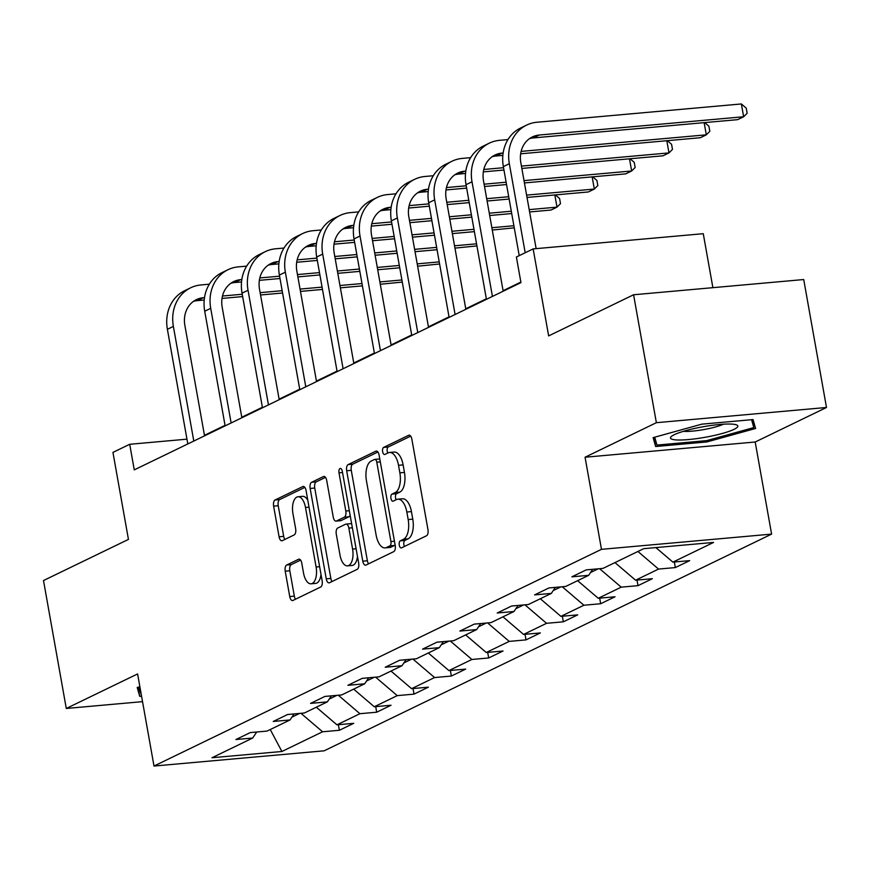<?xml version="1.0" encoding="UTF-8"?>
<svg xmlns="http://www.w3.org/2000/svg" width="870" height="870" viewBox="0 0 870 870"><rect width="100%" height="100%" fill="white"/><g stroke="black" fill="none" stroke-linecap="round" stroke-linejoin="round"><path stroke-width="1.3" d="M399.276 545.142A3.621 1.74 -95.1 0 0 401.244 547.948A3.621 1.74 -95.1 0 0 401.548 547.861L426.507 535.768A5.166 2.479 -95.1 0 0 427.964 529.612L411.858 439.198A5.166 2.479 -95.1 0 0 409.041 435.196A5.166 2.479 -95.1 0 0 408.606 435.315L383.659 447.397A3.621 1.74 -95.1 0 0 382.637 451.715A3.621 1.74 -95.1 0 0 384.605 454.521A3.621 1.74 -95.1 0 0 384.91 454.434L388.14 452.868A16.53 7.939 -95.1 0 1 389.532 452.476A16.53 7.939 -95.1 0 1 398.514 465.298L399.863 472.834A16.53 7.939 -95.1 0 1 395.208 492.55L391.978 494.116A3.621 1.74 -95.1 0 0 390.956 498.423A3.621 1.74 -95.1 0 0 392.925 501.229A3.621 1.74 -95.1 0 0 393.229 501.142L396.459 499.576A16.53 7.939 -95.1 0 1 397.851 499.184A16.53 7.939 -95.1 0 1 406.834 512.017L408.182 519.553A16.53 7.939 -95.1 0 1 403.528 539.259L400.298 540.825A3.621 1.74 -95.1 0 0 399.276 545.142M397.851 499.184L402.44 498.782A16.53 7.939 -95.1 0 1 411.434 511.603L412.771 519.14A16.53 7.939 -95.1 0 1 408.128 538.845L404.898 540.411A3.621 1.74 -95.1 0 0 403.876 544.729A3.621 1.74 -95.1 0 0 404.452 546.458M410.662 436.142L388.248 446.984A3.621 1.74 -95.1 0 0 387.237 451.302A3.621 1.74 -95.1 0 0 387.803 453.031M389.532 452.476L394.121 452.063A16.53 7.939 -95.1 0 1 403.114 464.885L404.452 472.421A16.53 7.939 -95.1 0 1 399.798 492.137L396.579 493.703A3.621 1.74 -95.1 0 0 395.556 498.01A3.621 1.74 -95.1 0 0 396.133 499.739M286.665 565.021A5.166 2.479 -95.1 0 0 285.219 571.188L289.732 596.548A5.166 2.479 -95.1 0 0 292.537 600.561A5.166 2.479 -95.1 0 0 292.972 600.441L320.693 587.011A5.166 2.479 -95.1 0 0 322.15 580.856L306.044 490.441A5.166 2.479 -95.1 0 0 303.228 486.439A5.166 2.479 -95.1 0 0 302.793 486.558L275.083 499.978A5.166 2.479 -95.1 0 0 273.626 506.144L279.085 536.779A5.166 2.479 -95.1 0 0 281.891 540.792A5.166 2.479 -95.1 0 0 282.326 540.661L294.19 534.919A5.166 2.479 -95.1 0 0 295.648 528.764L292.94 513.572A13.822 6.634 -95.1 0 1 297.986 496.759A13.822 6.634 -95.1 0 1 305.5 507.482L316.104 567.001A13.822 6.634 -95.1 0 1 311.058 583.813A13.822 6.634 -95.1 0 1 303.543 573.091L301.77 563.173A5.166 2.479 -95.1 0 0 298.965 559.16A5.166 2.479 -95.1 0 0 298.53 559.279L286.665 565.021L291.265 564.619A5.166 2.479 -95.1 0 0 289.808 570.774L294.332 596.146A5.166 2.479 -95.1 0 0 295.528 599.202M656.371 422.689L585.064 457.228L755.193 442.003L826.5 407.475L656.371 422.689L633.588 294.767L548.644 335.907L533.147 248.907L516.388 257.02L520.956 282.609L134.263 469.876L129.706 444.287L112.948 452.4L128.445 539.4L43.5 580.54L66.283 708.463L142.528 701.644M585.064 457.228L601.475 549.34L154.001 766.046L137.601 673.935L66.283 708.463M362.779 561.172A5.166 2.479 -95.1 0 0 365.585 565.185A5.166 2.479 -95.1 0 0 366.02 565.065L393.74 551.634A5.166 2.479 -95.1 0 0 395.197 545.479L379.092 455.064A5.166 2.479 -95.1 0 0 376.275 451.062A5.166 2.479 -95.1 0 0 375.84 451.182L348.13 464.602A5.166 2.479 -95.1 0 0 346.673 470.768L362.779 561.172L367.379 560.769A5.166 2.479 -95.1 0 0 368.575 563.825M357.211 569.328L329.502 582.748A5.166 2.479 -95.1 0 1 329.067 582.867A5.166 2.479 -95.1 0 1 326.261 578.865L310.155 488.451A5.166 2.479 -95.1 0 1 311.601 482.295L323.466 476.553A5.166 2.479 -95.1 0 1 323.901 476.423A5.166 2.479 -95.1 0 1 326.707 480.436L333.243 517.095A5.166 2.479 -95.1 0 0 336.048 521.108A5.166 2.479 -95.1 0 0 336.483 520.989L344.357 517.171A5.166 2.479 -95.1 0 0 345.803 511.016L339.006 472.845A3.621 1.74 -95.1 0 1 340.333 468.441A3.621 1.74 -95.1 0 1 342.301 471.246L358.668 563.173A5.166 2.479 -95.1 0 1 357.211 569.328M633.588 294.767L803.717 279.542L826.5 407.475M601.475 549.34L771.603 534.115L324.129 750.821L154.001 766.046M338.376 724.699L339.365 730.278L353.731 723.329L336.94 724.83L359.919 713.704L376.699 712.204L391.054 705.244L374.274 706.755L397.242 695.63L414.022 694.119L428.388 687.169L411.597 688.67L434.576 677.545L451.356 676.044L465.711 669.095L448.931 670.596L471.899 659.471L488.69 657.97L503.045 651.01L486.265 652.511L509.233 641.386L526.013 639.885L540.368 632.936L523.588 634.437L546.556 623.311L563.347 621.811L577.702 614.862L560.922 616.362L583.89 605.237L600.67 603.736L615.025 596.776L598.245 598.277L621.223 587.152L638.004 585.651L652.359 578.702L635.578 580.203L658.546 569.078L675.327 567.577L689.692 560.628L672.901 562.129L713.585 542.423L643.691 548.676L603.019 568.382L586.239 569.883L571.873 576.832L588.664 575.331L592.677 569.306M339.365 730.278L322.585 731.779L281.902 751.484L212.019 757.737L252.691 738.032L235.911 739.533L250.266 732.583L267.057 731.083L290.025 719.958L273.245 721.458L287.6 714.509L304.38 712.998L327.359 701.872L310.568 703.384L324.934 696.424L341.714 694.923L364.682 683.798L347.902 685.299L362.257 678.35L379.037 676.849L402.016 665.724L385.236 667.225L399.591 660.265L416.371 658.764L439.339 647.639L422.559 649.14L436.914 642.19L453.705 640.69L476.673 629.565L459.893 631.065L474.248 624.116L491.028 622.615L513.996 611.49L497.216 612.991L511.571 606.031L528.362 604.53L551.33 593.405L534.55 594.906L548.905 587.957L565.685 586.456L588.664 575.331M329.23 699.067L336.897 695.358M316.332 707.223L336.94 724.83M338.289 695.228L359.919 713.704M290.025 719.958L294.049 713.933M366.553 680.992L374.22 677.273M353.655 689.138L374.274 706.755M375.622 677.154L397.242 695.63M327.359 701.872L331.372 695.848M403.887 662.907L411.553 659.199M390.989 671.064L411.597 688.67M412.945 659.079L434.576 677.545M364.682 683.798L368.706 677.773M441.221 644.833L448.887 641.125M428.312 652.989L448.931 670.596M450.279 640.994L471.899 659.471M402.016 665.724L406.029 659.688M478.543 626.759L486.21 623.04M465.646 634.904L486.265 652.511M487.602 622.92L509.233 641.386M439.339 647.639L443.363 641.614M515.877 608.674L523.544 604.965M502.969 616.83L523.588 634.437M524.936 604.835L546.556 623.311M476.673 629.565L480.697 623.54M553.2 590.6L560.867 586.891M540.303 598.745L560.922 616.362M562.259 586.761L583.89 605.237M513.996 611.49L518.02 605.455M590.534 572.525L598.201 568.806M577.626 580.671L598.245 598.277M599.593 568.686L621.223 587.152M551.33 593.405L555.354 587.38M614.959 562.596L635.578 580.203M637.928 551.471L658.546 569.078M655.882 547.589L672.901 562.129M712.889 287.665L703.264 233.693L533.147 248.907M755.193 442.003L771.603 534.115M186.963 439.165L129.706 444.287M520.858 282.087L503.088 290.7M486.352 298.801L465.754 308.774M449.018 316.876L428.421 326.859M411.695 334.961L391.098 344.933M374.361 353.035L353.764 363.007M337.038 371.109L316.441 381.093M299.704 389.194L279.107 399.167M262.381 407.269L241.784 417.241M225.047 425.343L204.45 435.326M291.896 717.152L299.563 713.433M270.244 729.538L281.902 751.484M300.955 713.313L322.585 731.779M252.691 738.032L256.715 732.007M674.337 561.998L675.327 567.577M637.003 580.072L638.004 585.651M599.68 598.158L600.67 603.736M562.346 616.232L563.347 621.811M525.023 634.306L526.013 639.885M487.689 652.391L488.69 657.97M450.366 670.465L451.356 676.044M413.032 688.54L414.022 694.119M375.699 706.625L376.699 712.204M653.109 437.632L655.643 446.517L706.875 441.938L755.584 428.464L753.061 419.568L701.818 424.158L653.109 437.632M139.874 686.734L137.21 687.474L139.733 696.37L141.56 696.207M706.636 440.633L706.875 441.938M654.012 437.382L655.643 446.517M138.102 687.235L139.733 696.37M377.895 452.008L352.731 464.188A5.166 2.479 -95.1 0 0 351.273 470.355L367.379 560.769M389.901 545.86A3.621 1.74 -95.1 0 0 390.924 541.542L376.786 462.187A3.621 1.74 -95.1 0 0 374.818 459.382A3.621 1.74 -95.1 0 0 374.513 459.469L371.109 461.111A16.53 7.939 -95.1 0 0 366.455 480.827L376.123 535.072A16.53 7.939 -95.1 0 0 385.105 547.904A16.53 7.939 -95.1 0 0 386.497 547.513L389.901 545.86L394.501 545.447A3.621 1.74 -95.1 0 0 395.089 544.87M379.788 459.023A3.621 1.74 -95.1 0 0 379.418 458.969A3.621 1.74 -95.1 0 0 379.113 459.055M385.105 547.904L389.706 547.491A16.53 7.939 -95.1 0 0 391.098 547.099L386.497 547.513M394.501 545.447L391.098 547.099M325.51 477.369L316.201 481.882A5.166 2.479 -95.1 0 0 314.744 488.037L330.85 578.452A5.166 2.479 -95.1 0 0 332.046 581.519M340.203 520.651A5.166 2.479 -95.1 0 0 340.648 520.695A5.166 2.479 -95.1 0 0 341.083 520.575L348.957 516.769A5.166 2.479 -95.1 0 0 350.131 515.225M340.018 555.147A13.822 6.634 -95.1 0 0 347.532 565.87A13.822 6.634 -95.1 0 0 352.589 549.068L348.848 528.09A5.166 2.479 -95.1 0 0 346.042 524.088A5.166 2.479 -95.1 0 0 345.607 524.208L337.734 528.014A5.166 2.479 -95.1 0 0 336.288 534.18L340.018 555.147M347.532 565.87L352.132 565.457A13.822 6.634 -95.1 0 0 357.472 556.452M351.697 524.044A5.166 2.479 -95.1 0 0 350.643 523.675L346.042 524.088M300.574 560.106L291.265 564.619M311.058 583.813L315.658 583.4A13.822 6.634 -95.1 0 0 320.997 574.396M307.784 500.25A13.822 6.634 -95.1 0 0 302.586 496.346L297.986 496.759M304.848 487.385L279.683 499.565A5.166 2.479 -95.1 0 0 278.226 505.731L283.685 536.366A5.166 2.479 -95.1 0 0 284.881 539.433M529.482 138.645A26.317 22.707 -115.8 0 1 533.277 137.928L737.662 119.647L743.643 116.754L741.36 103.954L536.986 122.246A39.476 34.06 64.2 0 0 526.611 125.095A39.476 34.06 64.2 0 0 509.331 163.701L525.197 252.757M526.611 125.095L520.63 127.999A39.476 34.06 64.2 0 0 503.349 166.605L519.216 255.649M536.137 248.646L520.825 162.679A26.317 22.707 -115.8 0 1 532.353 136.938A26.317 22.707 -115.8 0 1 539.259 135.035L743.643 116.754L747.145 113.252L746.232 108.13L741.36 103.954M675.751 439.883A34.213 5.361 169.9 0 0 718.424 434.478A34.213 5.361 169.9 0 0 736.281 424.799A34.213 5.361 169.9 0 0 732.583 424.158A34.213 5.361 169.9 0 0 698.849 427.561A34.213 5.361 169.9 0 0 671.531 436.338A34.213 5.361 169.9 0 0 675.751 439.883M683.428 431.324A23.425 3.676 169.9 0 0 683.635 431.346A23.425 3.676 169.9 0 0 723.394 424.212M751.571 419.699L753.811 427.583L706.614 440.633L656.97 445.081L654.729 437.186M752.387 419.634L753.811 427.583M141.332 694.902L138.819 687.028M507.971 139.581L499.652 140.32A39.476 34.06 64.2 0 0 489.288 143.169A39.476 34.06 64.2 0 0 472.008 181.786L492.431 296.42M489.288 143.169L483.307 146.073A39.476 34.06 64.2 0 0 466.026 184.679L486.439 299.323M503.175 291.211L483.502 180.753A26.317 22.707 -115.8 0 1 495.019 155.012A26.317 22.707 -115.8 0 1 501.936 153.109L503.132 153M492.148 156.72A26.317 22.707 -115.8 0 1 495.954 156.013L502.849 155.393M520.662 153.805L700.328 137.721L706.309 134.828L704.145 122.648M521.119 151.402L706.309 134.828L709.811 131.326L708.898 126.204L704.689 122.594M470.637 157.655L462.329 158.394A39.476 34.06 64.2 0 0 451.954 161.254A39.476 34.06 64.2 0 0 434.674 199.861L455.097 314.505M451.954 161.254L445.973 164.147A39.476 34.06 64.2 0 0 428.692 202.764L449.116 317.398M465.852 309.296L446.169 198.838A26.317 22.707 -115.8 0 1 457.696 173.097A26.317 22.707 -115.8 0 1 464.602 171.194L465.809 171.085M454.825 174.794A26.317 22.707 -115.8 0 1 458.62 174.087L465.515 173.467M483.328 171.879L503.958 170.031M521.859 168.432L663.005 155.806L668.986 152.902L666.811 140.722M483.796 169.476L503.545 167.703M521.445 166.105L668.986 152.902L672.477 149.401L671.575 144.29L667.355 140.679M433.314 175.729L424.995 176.479A39.476 34.06 64.2 0 0 414.631 179.329A39.476 34.06 64.2 0 0 397.351 217.946L417.763 332.579M414.631 179.329L408.65 182.232A39.476 34.06 64.2 0 0 391.369 220.839L411.782 335.472M428.518 327.37L408.846 216.913A26.317 22.707 -115.8 0 1 420.362 191.172A26.317 22.707 -115.8 0 1 427.279 189.268L428.475 189.16M417.491 192.879A26.317 22.707 -115.8 0 1 421.297 192.172L428.192 191.552M445.995 189.954L466.635 188.116M484.525 186.506L506.547 184.538M524.436 182.939L625.671 173.88L631.653 170.988L629.488 158.808M446.462 187.55L466.222 185.788M484.111 184.19L506.133 182.211M524.023 180.612L631.653 170.988L635.154 167.486L634.241 162.364L630.032 158.753M395.98 193.814L387.672 194.554A39.476 34.06 64.2 0 0 377.297 197.414A39.476 34.06 64.2 0 0 360.017 236.02L380.44 350.653M377.297 197.414L371.316 200.307A39.476 34.06 64.2 0 0 354.036 238.913L374.459 353.557M391.185 345.444L371.512 234.987A26.317 22.707 -115.8 0 1 383.028 209.246A26.317 22.707 -115.8 0 1 389.945 207.343L391.152 207.245M380.168 210.953A26.317 22.707 -115.8 0 1 383.964 210.246L390.858 209.626M408.672 208.039L429.301 206.19M447.191 204.591L469.224 202.623M487.113 201.013L509.135 199.045M527.024 197.446L588.337 191.965L594.33 189.062L592.155 176.882M409.139 205.635L428.888 203.863M446.778 202.264L468.799 200.296M486.7 198.697L508.722 196.718M526.611 195.119L594.33 189.062L597.82 185.56L596.918 180.438L592.698 176.827M358.657 211.888L350.338 212.628A39.476 34.06 64.2 0 0 339.974 215.488A39.476 34.06 64.2 0 0 322.694 254.094L343.106 368.739M339.974 215.488L333.982 218.381A39.476 34.06 64.2 0 0 316.702 256.998L337.125 371.631M353.862 363.529L334.189 253.072A26.317 22.707 -115.8 0 1 345.705 227.331A26.317 22.707 -115.8 0 1 352.611 225.428L353.818 225.319M342.834 229.027A26.317 22.707 -115.8 0 1 346.63 228.321L353.535 227.701M371.338 226.113L391.978 224.264M409.868 222.666L431.89 220.697M449.779 219.099L471.801 217.13M489.69 215.521L511.712 213.552M529.602 211.954L551.014 210.04L556.996 207.136L554.821 194.956M371.805 223.71L391.565 221.937M409.455 220.338L431.476 218.37M449.366 216.771L471.388 214.803M489.277 213.204L511.299 211.225M529.188 209.626L556.996 207.136L560.497 203.634L559.584 198.523L555.375 194.913M321.324 229.963L313.004 230.713A39.476 34.06 64.2 0 0 302.64 233.562A39.476 34.06 64.2 0 0 285.36 272.179L305.783 386.813M302.64 233.562L296.659 236.466A39.476 34.06 64.2 0 0 279.379 275.072L299.802 389.706M316.528 381.604L296.855 271.146A26.317 22.707 -115.8 0 1 308.371 245.405A26.317 22.707 -115.8 0 1 315.288 243.502L316.495 243.393M305.511 247.113A26.317 22.707 -115.8 0 1 309.307 246.406L316.201 245.786M334.015 244.187L354.645 242.349M372.534 240.74L394.556 238.771M412.456 237.173L434.478 235.204M452.367 233.606L474.389 231.637M492.279 230.028L514.257 227.842M334.482 241.784L354.231 240.022M372.121 238.423L394.143 236.444M412.032 234.846L434.054 232.877M451.954 231.279L473.976 229.31M491.865 227.712L513.887 225.732M283.99 248.048L275.681 248.787A39.476 34.06 64.2 0 0 265.306 251.647A39.476 34.06 64.2 0 0 248.026 290.254L268.449 404.887M265.306 251.647L259.325 254.54A39.476 34.06 64.2 0 0 242.045 293.147L262.468 407.791M279.205 399.689L259.521 289.221A26.317 22.707 -115.8 0 1 271.048 263.49A26.317 22.707 -115.8 0 1 277.954 261.587L279.161 261.478M268.177 265.187A26.317 22.707 -115.8 0 1 271.973 264.48L278.868 263.86M296.681 262.272L317.322 260.424M335.211 258.825L357.233 256.857M375.122 255.247L397.144 253.279M415.033 251.68L437.055 249.712M454.945 248.113L476.934 245.916M297.149 259.869L316.908 258.096M334.798 256.498L356.82 254.529M374.709 252.931L396.731 250.951M414.62 249.353L436.642 247.384M454.531 245.786L476.553 243.817M246.667 266.122L238.347 266.873A39.476 34.06 64.2 0 0 227.983 269.722A39.476 34.06 64.2 0 0 210.703 308.328L231.126 422.972M227.983 269.722L222.002 272.614A39.476 34.06 64.2 0 0 204.722 311.232L225.134 425.865M241.871 417.763L222.198 307.306A26.317 22.707 -115.8 0 1 233.715 281.565A26.317 22.707 -115.8 0 1 240.631 279.661L241.827 279.553M230.854 283.272A26.317 22.707 -115.8 0 1 234.65 282.554L241.545 281.945M259.358 280.347L279.988 278.498M297.877 276.899L319.899 274.931M337.788 273.332L359.81 271.364M377.71 269.754L399.732 267.786M417.622 266.187L439.6 263.991M259.815 277.943L279.574 276.181M297.464 274.572L319.486 272.604M337.375 271.005L359.397 269.037M377.297 267.438L399.319 265.459M417.208 263.86L439.23 261.892M209.333 284.196L201.024 284.947A39.476 34.06 64.2 0 0 190.65 287.796A39.476 34.06 64.2 0 0 173.369 326.413L193.792 441.046M190.65 287.796L184.668 290.7A39.476 34.06 64.2 0 0 167.388 329.306L187.811 443.939M204.548 435.837L184.864 325.38A26.317 22.707 -115.8 0 1 196.392 299.639A26.317 22.707 -115.8 0 1 203.297 297.736L204.504 297.627M193.521 301.346A26.317 22.707 -115.8 0 1 197.316 300.639L204.211 300.019M222.024 298.421L242.654 296.583M260.554 294.974L282.576 293.005M300.465 291.406L322.487 289.438M340.377 287.839L362.398 285.871M380.288 284.262L402.277 282.076M222.492 296.017L242.241 294.256M260.141 292.657L282.163 290.689M300.052 289.079L322.074 287.111M339.963 285.512L361.985 283.544M379.875 281.945L401.896 279.966M408.128 538.845L403.528 539.259M412.771 519.14L408.182 519.553M411.434 511.603L406.834 512.017M396.579 493.703L391.978 494.116M399.798 492.137L395.208 492.55M404.452 472.421L399.863 472.834M403.114 464.885L398.514 465.298M388.248 446.984L383.659 447.397M409.498 435.239L408.606 435.315M404.898 540.411L400.298 540.825M351.273 470.355L346.673 470.768M352.731 464.188L348.13 464.602M376.732 451.106L375.84 451.182M394.436 541.227L390.924 541.542M380.299 461.872L376.786 462.187M330.85 578.452L326.261 578.865M314.744 488.037L310.155 488.451M316.201 481.882L311.601 482.295M324.347 476.466L323.466 476.553M341.083 520.575L336.483 520.989M348.957 516.769L344.357 517.171M349.327 510.701L345.803 511.016M342.519 472.53L339.006 472.845M356.102 548.752L352.589 549.068M352.361 527.775L348.848 528.09M299.41 559.203L298.53 559.279M319.627 566.685L316.104 567.001M309.024 507.166L305.5 507.482M283.685 536.366L279.085 536.779M278.226 505.731L273.626 506.144M279.683 499.565L275.083 499.978M303.684 486.482L302.793 486.558M294.332 596.146L289.732 596.548M289.808 570.774L285.219 571.188M509.331 163.701L503.349 166.605M539.259 135.035L533.277 137.928M472.008 181.786L466.026 184.679M501.936 153.109L495.954 156.013M434.674 199.861L428.692 202.764M464.602 171.194L458.62 174.087M397.351 217.946L391.369 220.839M427.279 189.268L421.297 192.172M360.017 236.02L354.036 238.913M389.945 207.343L383.964 210.246M322.694 254.094L316.702 256.998M352.611 225.428L346.63 228.321M285.36 272.179L279.379 275.072M315.288 243.502L309.307 246.406M248.026 290.254L242.045 293.147M277.954 261.587L271.973 264.48M210.703 308.328L204.722 311.232M240.631 279.661L234.65 282.554M173.369 326.413L167.388 329.306M203.297 297.736L197.316 300.639M379.418 458.969L374.818 459.382M340.648 520.695L336.048 521.108"/></g></svg>

